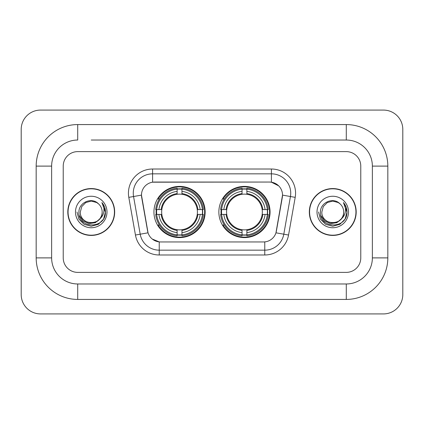 <?xml version="1.0" encoding="UTF-8"?>
<svg xmlns="http://www.w3.org/2000/svg" width="424" height="424" viewBox="0 0 424 424"><rect width="100%" height="100%" fill="white"/><g stroke="black" fill="none" stroke-linecap="round" stroke-linejoin="round"><path stroke-width="0.64" d="M218.858 212A25.599 25.599 0 0 0 244.463 237.599A25.599 25.599 0 0 0 270.062 212A25.599 25.599 0 0 0 244.463 186.401A25.599 25.599 0 0 0 218.858 212M153.939 212A25.599 25.599 0 0 0 179.538 237.599A25.599 25.599 0 0 0 205.142 212A25.599 25.599 0 0 0 179.538 186.401A25.599 25.599 0 0 0 153.939 212M141.478 195.093A13.043 13.043 0 0 0 141.674 197.356L147.637 231.17A13.043 13.043 0 0 0 160.479 241.95L263.521 241.95A13.043 13.043 0 0 0 276.363 231.17L282.326 197.356A13.043 13.043 0 0 0 269.484 182.05L154.516 182.05A13.043 13.043 0 0 0 141.478 195.093L141.621 193.164M156.239 214.417A23.426 23.426 0 0 1 156.239 209.583M221.158 214.417A23.426 23.426 0 0 1 221.158 209.583M67.814 212A23.426 23.426 0 0 0 91.24 235.426A23.426 23.426 0 0 0 114.666 212A23.426 23.426 0 0 0 91.24 188.574A23.426 23.426 0 0 0 67.814 212M309.334 212A23.426 23.426 0 0 0 332.761 235.426A23.426 23.426 0 0 0 356.186 212A23.426 23.426 0 0 0 332.761 188.574A23.426 23.426 0 0 0 309.334 212M152.587 169.012L271.413 169.012A24.152 24.152 0 0 1 295.199 197.356L288.553 235.034A24.152 24.152 0 0 1 264.772 254.988L159.228 254.988A24.152 24.152 0 0 1 135.447 235.034L128.801 197.356A24.152 24.152 0 0 1 152.587 169.012L152.587 173.84L271.413 173.84A19.324 19.324 0 0 1 290.44 196.519L283.799 234.191A19.324 19.324 0 0 1 264.772 250.16L159.228 250.16A19.324 19.324 0 0 1 140.201 234.191L133.56 196.519A19.324 19.324 0 0 1 152.587 173.84L152.587 182.198L269.484 182.05L271.413 182.198L278.701 185.871M263.521 241.95L160.479 241.95M159.228 254.988L159.228 241.887L152.269 239.041M290.44 196.519L282.522 195.119L275.96 232.813L283.799 234.191L290.44 196.519L295.199 197.356M135.447 235.034L148.04 232.813L141.478 195.119L133.56 196.519A19.324 19.324 0 0 1 133.263 193.164M276.363 231.17L276.284 231.584M147.716 231.584L147.637 231.17M360.776 166.113A14.49 14.49 0 0 0 346.286 151.622L77.714 151.622A14.49 14.49 0 0 0 63.224 166.113L63.224 257.887A14.49 14.49 0 0 0 77.714 272.378L346.286 272.378A14.49 14.49 0 0 0 360.776 257.887L360.776 166.113A14.49 14.49 0 0 0 346.286 151.622L77.714 151.622A14.49 14.49 0 0 0 63.224 166.113L63.224 257.887A14.49 14.49 0 0 0 77.714 272.378L346.286 272.378A14.49 14.49 0 0 0 360.776 257.887L360.776 166.113M114.427 212A23.188 23.188 0 0 0 91.24 188.812A23.188 23.188 0 0 0 68.057 212A23.188 23.188 0 0 0 91.24 235.188A23.188 23.188 0 0 0 114.427 212M100.303 218.429L95.373 222.695L88.913 223.596L82.972 220.904L79.256 215.54M99.608 219.012C93.81 226.845 79.754 221.837 80.322 212C79.654 226.082 102.825 226.082 102.157 212C102.825 226.082 79.654 226.082 80.322 212L81.784 206.541L85.781 202.545L91.24 201.082L96.698 202.545L98.395 203.753C91.69 196.731 78.795 202.513 78.917 212C77.687 228.854 105.014 229.294 105.454 212.816L105.475 212C105.438 208.417 104.246 205.274 101.903 202.566C103.684 205.492 104.309 208.635 103.785 212C103.276 214.862 101.882 217.199 99.608 219.012A10.918 10.918 0 0 0 102.157 212C102.825 226.082 79.654 226.082 80.322 212L81.784 206.541L85.781 202.545M102.157 212A10.918 10.918 0 0 0 98.395 203.753M75.493 212A15.746 15.746 0 0 0 91.24 227.746A15.746 15.746 0 0 0 106.986 212A15.746 15.746 0 0 0 91.24 196.254A15.746 15.746 0 0 0 75.493 212M101.903 202.566L105.47 212.413L104.808 207.686L105.47 212.413L104.808 207.686L105.47 212.413L102.009 202.688L105.47 212.413L102.009 202.688L105.475 212L103.573 219.118L98.357 224.328L91.24 226.236L84.122 224.328L78.912 219.118L77.004 212M102.009 202.688L105.47 212.424M355.943 212A23.188 23.188 0 0 0 332.761 188.812A23.188 23.188 0 0 0 309.573 212A23.188 23.188 0 0 0 332.761 235.188A23.188 23.188 0 0 0 355.943 212M341.818 218.429L336.889 222.695L330.434 223.596L324.487 220.904L320.772 215.54M343.679 212C344.346 226.082 321.175 226.082 321.843 212L323.305 206.541L327.301 202.545L332.761 201.082L338.219 202.545L339.91 203.753C333.211 196.731 320.316 202.513 320.433 212C319.208 228.854 346.53 229.294 346.975 212.816L346.996 212C346.954 208.417 345.767 205.274 343.424 202.566C345.205 205.492 345.83 208.635 345.306 212C344.797 214.862 343.403 217.199 341.124 219.012A10.918 10.918 0 0 0 343.679 212C344.346 226.082 321.175 226.082 321.843 212C321.175 226.082 344.346 226.082 343.679 212A10.918 10.918 0 0 0 339.91 203.753M341.124 219.012C335.331 226.845 321.275 221.837 321.843 212M317.014 212A15.746 15.746 0 0 0 332.761 227.746A15.746 15.746 0 0 0 348.507 212A15.746 15.746 0 0 0 332.761 196.254A15.746 15.746 0 0 0 317.014 212M343.424 202.566L346.991 212.413L346.329 207.686L346.991 212.413L346.329 207.686L346.991 212.413L343.53 202.688L346.991 212.413L343.53 202.688L346.996 212L345.088 219.118L339.878 224.328L332.761 226.236L325.643 224.328L320.427 219.118L318.525 212M343.53 202.688L346.991 212.424M181.954 234.864L181.954 235.834A23.961 23.961 0 0 0 203.377 214.417L202.407 214.417A22.991 22.991 0 0 1 181.954 234.864L181.954 232.628A20.771 20.771 0 0 0 200.17 214.417L197.25 214.417A17.872 17.872 0 0 0 181.954 194.293L181.954 189.136A22.991 22.991 0 0 1 202.407 209.583L203.377 209.583A23.961 23.961 0 0 0 181.954 188.166L181.954 189.136M156.673 214.417L155.703 214.417A23.961 23.961 0 0 0 177.126 235.834L177.126 234.864A22.991 22.991 0 0 1 156.673 214.417L158.91 214.417A20.771 20.771 0 0 0 177.126 232.628L177.126 229.707A17.872 17.872 0 0 0 197.25 214.417L197.96 214.417A18.582 18.582 0 0 1 181.954 230.423L181.954 232.628M177.126 189.136L177.126 188.166A23.961 23.961 0 0 0 155.703 209.583L156.673 209.583A22.991 22.991 0 0 1 177.126 189.136L177.126 191.372A20.771 20.771 0 0 0 158.91 209.583L161.83 209.583A17.872 17.872 0 0 0 177.126 229.707L177.126 230.423A18.582 18.582 0 0 1 161.12 214.417L158.91 214.417M156.721 214.417A22.944 22.944 0 0 1 156.721 209.583M181.954 189.184A22.944 22.944 0 0 0 177.126 189.184M202.359 209.583A22.944 22.944 0 0 1 202.359 214.417M202.407 209.583L200.17 209.583A20.771 20.771 0 0 0 181.954 191.372M200.17 214.417L202.407 214.417M177.126 232.628L177.126 234.864M197.25 209.583L200.17 209.583M181.954 229.739L181.954 230.423M177.126 229.707A17.872 17.872 0 0 1 161.83 214.417L161.12 214.417M181.954 234.817A22.944 22.944 0 0 1 177.126 234.817M158.91 209.583L156.673 209.583M177.126 194.261L177.126 191.372M181.954 194.293A17.872 17.872 0 0 0 161.83 209.583L161.12 209.583A18.582 18.582 0 0 1 177.126 193.577M181.954 194.261L181.954 193.577A18.582 18.582 0 0 1 197.96 209.583M159.44 198.957L158.073 198.957A25.117 25.117 0 0 1 204.66 212A25.117 25.117 0 0 1 158.073 225.043L159.44 225.043M246.874 234.864L246.874 235.834A23.961 23.961 0 0 0 268.297 214.417L267.327 214.417A22.991 22.991 0 0 1 246.874 234.864L246.874 232.628A20.771 20.771 0 0 0 265.09 214.417L262.17 214.417A17.872 17.872 0 0 0 246.874 194.293L246.874 189.136A22.991 22.991 0 0 1 267.327 209.583L268.297 209.583A23.961 23.961 0 0 0 246.874 188.166L246.874 189.136M221.593 214.417L220.623 214.417A23.961 23.961 0 0 0 242.046 235.834L242.046 234.864A22.991 22.991 0 0 1 221.593 214.417L223.83 214.417A20.771 20.771 0 0 0 242.046 232.628L242.046 229.707A17.872 17.872 0 0 0 262.17 214.417L262.88 214.417A18.582 18.582 0 0 1 246.874 230.423L246.874 232.628M242.046 189.136L242.046 188.166A23.961 23.961 0 0 0 220.623 209.583L221.593 209.583A22.991 22.991 0 0 1 242.046 189.136L242.046 191.372A20.771 20.771 0 0 0 223.83 209.583L226.75 209.583A17.872 17.872 0 0 0 242.046 229.707L242.046 230.423A18.582 18.582 0 0 1 226.04 214.417L223.83 214.417M221.641 214.417A22.944 22.944 0 0 1 221.641 209.583M246.874 189.184A22.944 22.944 0 0 0 242.046 189.184M267.279 209.583A22.944 22.944 0 0 1 267.279 214.417M267.327 209.583L265.09 209.583A20.771 20.771 0 0 0 246.874 191.372M265.09 214.417L267.327 214.417M242.046 232.628L242.046 234.864M262.17 209.583L265.09 209.583M246.874 229.739L246.874 230.423M242.046 229.707A17.872 17.872 0 0 1 226.75 214.417L226.04 214.417M246.874 234.817A22.944 22.944 0 0 1 242.046 234.817M223.83 209.583L221.593 209.583M242.046 194.261L242.046 191.372M246.874 194.293A17.872 17.872 0 0 0 226.75 209.583L226.04 209.583A18.582 18.582 0 0 1 242.046 193.577M246.874 194.261L246.874 193.577A18.582 18.582 0 0 1 262.88 209.583M224.365 198.957L222.992 198.957A25.117 25.117 0 0 1 269.579 212A25.117 25.117 0 0 1 222.992 225.043L224.365 225.043M91.24 140.026L346.286 140.026L91.24 140.026M387.828 166.113L372.367 166.113L372.367 257.887L372.367 166.113A26.087 26.087 0 0 0 346.286 140.026L346.286 124.571L77.714 124.571A41.541 41.541 0 0 0 36.172 166.113L36.172 257.887A41.541 41.541 0 0 0 77.714 299.429L346.286 299.429A41.541 41.541 0 0 0 387.828 257.887L387.828 166.113A41.541 41.541 0 0 0 346.286 124.571M346.286 299.429L346.286 283.974L77.714 283.974L346.286 283.974A26.087 26.087 0 0 0 372.367 257.887L387.828 257.887M36.172 257.887L51.633 257.887L51.633 166.113L51.633 257.887A26.087 26.087 0 0 0 77.714 283.974L77.714 299.429M77.714 124.571L77.714 140.026A26.087 26.087 0 0 0 51.633 166.113L36.172 166.113M402.8 129.4A19.324 19.324 0 0 0 383.476 110.081L40.524 110.081A19.324 19.324 0 0 0 21.2 129.4L21.2 294.601A19.324 19.324 0 0 0 40.524 313.919L383.476 313.919A19.324 19.324 0 0 0 402.8 294.601L402.8 129.4M271.413 169.012L271.413 182.198M264.772 241.887L264.772 254.988M128.801 197.356L133.56 196.519M283.799 234.191L288.553 235.034M181.954 229.707A17.872 17.872 0 0 0 197.25 214.417M177.126 235.034A23.161 23.161 0 0 0 181.954 235.034M202.571 214.417A23.161 23.161 0 0 0 202.571 209.583M181.954 188.966A23.161 23.161 0 0 0 177.126 188.966M246.874 229.707A17.872 17.872 0 0 0 262.17 214.417M242.046 235.034A23.161 23.161 0 0 0 246.874 235.034M267.496 214.417A23.161 23.161 0 0 0 267.496 209.583M246.874 188.966A23.161 23.161 0 0 0 242.046 188.966"/></g></svg>
